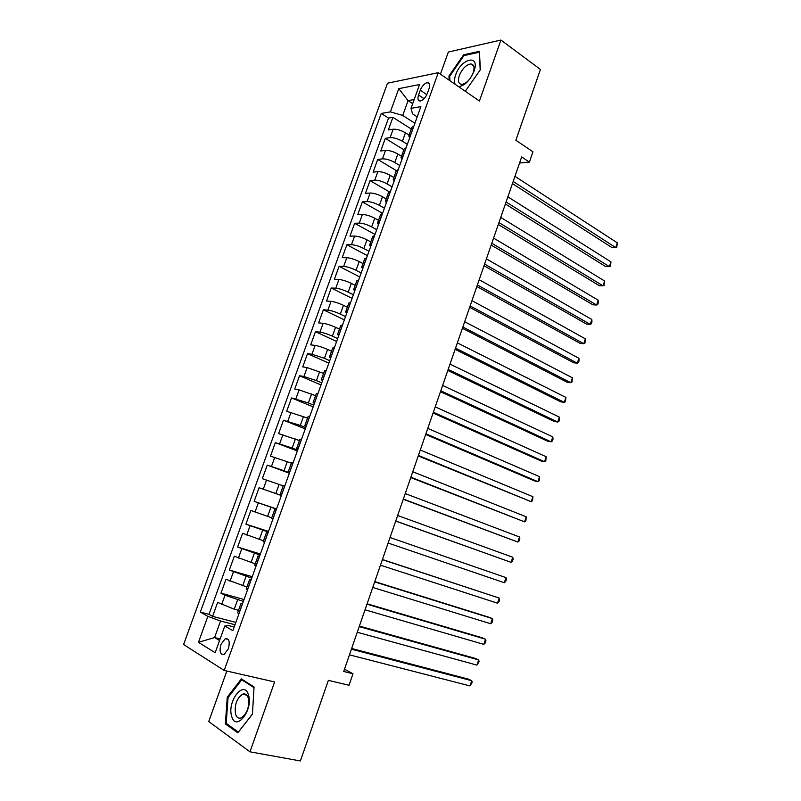 <?xml version="1.0" encoding="UTF-8"?>
<svg xmlns="http://www.w3.org/2000/svg" width="801" height="801" viewBox="0 0 801 801"><rect width="100%" height="100%" fill="white"/><g stroke="black" fill="none" stroke-linecap="round" stroke-linejoin="round"><path stroke-width="1.2" d="M228.355 648.81C230.117 641.711 229.086 638.327 225.261 638.677L220.956 644.354C219.174 651.453 220.225 654.828 224.08 654.487L228.355 648.81M226.823 671.038L208.741 721.561L249.982 751.819L300.395 760.95L328.37 680.359L349.016 685.266L352.981 673.761L344.49 669.195M387.514 83.204L183.589 644.525L224.18 670.437L438.267 72.691L387.514 83.204M438.267 72.691L479.439 101.006L500.925 40.05L448.34 52.045L440.42 74.173M500.925 40.05L540.435 69.447L515.864 140.225L532.965 151.8L529.411 162.112L521.661 156.936L343.699 671.478L352.981 673.761M409.101 135.099L405.466 132.806C400.911 130.193 396.815 128.991 393.161 129.211L388.365 129.932L392.911 117.347L411.283 129.021M407.339 144.35L402.412 141.276C397.857 138.693 393.752 137.482 390.107 137.662L385.321 138.333L403.834 149.777M385.321 138.333L380.755 150.978L385.521 150.378C389.156 150.248 393.261 151.459 397.837 154.022L401.501 156.265M393.872 177.532L390.177 175.339C385.571 172.816 381.456 171.594 377.852 171.654L373.116 172.125L377.702 159.429L396.355 170.623L398.277 169.612M386.202 198.888L382.488 196.746C377.842 194.283 373.727 193.041 370.132 193.021L365.436 193.371L370.052 180.615L389.176 191.759M378.503 220.355L374.758 218.252C370.082 215.839 365.957 214.578 362.392 214.488L357.727 214.708L362.352 201.892L382.588 213.336M370.763 241.912L366.988 239.869C362.282 237.496 358.157 236.225 354.613 236.055L349.977 236.155L354.633 223.279L375.018 234.453M362.993 263.569L359.188 261.577C354.453 259.264 350.317 257.972 346.793 257.722L342.197 257.692L346.873 244.756L367.409 255.659M355.183 285.336L351.349 283.394C346.583 281.121 342.448 279.819 338.933 279.489L334.377 279.329L339.073 266.332L359.769 276.966M347.334 307.194L343.469 305.301C338.673 303.088 334.528 301.777 331.043 301.356L326.518 301.066L331.234 288.01L352.09 298.373M339.454 329.161L335.559 327.319C330.733 325.156 326.578 323.824 323.113 323.324L318.628 322.903L323.364 309.787L344.37 319.879M331.534 351.228L327.609 349.446C322.743 347.334 318.598 345.982 315.143 345.401L310.698 344.851L315.464 331.674L336.62 341.476M323.574 373.406L307.143 367.579L302.738 366.898L307.514 353.652L328.841 363.173M315.574 395.674L299.103 389.867L294.728 389.046L299.534 375.739L321.021 384.981M307.544 418.062L286.688 411.293L291.514 397.927L313.161 406.878M299.474 440.55L278.608 433.651L283.464 420.225L305.271 428.885M291.364 463.138L270.498 456.119L275.364 442.623L297.341 450.993M283.214 485.847L262.338 478.688L267.234 465.131L289.371 473.201M276.475 509.146L254.147 501.356L259.063 487.739L281.361 495.519M254.147 501.356L276.545 508.955M271.749 517.806L250.853 510.457L245.907 524.144L268.485 531.433M263.499 540.775L242.603 533.286L237.637 547.033L260.375 554.022M255.219 563.844L234.323 556.224L229.326 570.042L252.235 576.71M246.898 587.023L225.992 579.273L220.976 593.151L244.055 599.508M420.265 90.243L418.553 95.009C417.371 98.903 417.952 100.896 420.305 100.996C423.178 100.245 425.531 97.702 427.364 93.377L429.096 88.561C430.257 84.696 429.686 82.713 427.374 82.613C424.48 83.354 422.117 85.897 420.265 90.243L426.843 94.628M234.192 627.013L228.635 625.581L224.781 626.022L232.891 630.637L420.865 106.643L411.013 108.335L412.535 113.842L417.201 116.856M224.781 626.022L215.179 652.715L198.448 642.332L207.839 616.359L200.33 612.084L381.226 113.442L390.387 111.87L398.788 88.651L419.574 84.546L411.013 108.335M243.384 601.401L224.991 595.253L220.976 593.151M238.538 610.322L234.262 609.181L237.627 599.819M251.714 578.172L229.326 570.042M260.005 555.053L237.637 547.033M268.265 532.044L245.907 524.144M281.391 495.459L275.824 493.516L279.108 484.385M289.541 472.73L284.025 470.718L287.289 461.626M297.652 450.112L292.175 448.029L295.429 438.978M305.732 427.604L300.295 425.441L303.529 416.44M313.762 405.196L308.375 402.963L311.599 394.002M321.762 382.898L316.415 380.585L319.619 371.674M329.732 360.7L324.415 358.317L327.609 349.446M337.652 338.613L332.385 336.16L335.559 327.319M345.541 316.625L340.305 314.102L343.469 305.301M353.391 294.738L348.195 292.145L351.349 283.394M361.201 272.951L356.055 270.287L359.188 261.577M368.981 251.274L363.874 248.54L366.988 239.869M376.73 229.687L371.654 226.893L374.758 218.252M384.43 208.21L379.394 205.336L382.488 196.746M392.1 186.823L387.103 183.89L390.177 175.339M399.739 165.537L394.783 162.533L397.837 154.022M392.911 117.347L388.535 118.067L208.981 614.337L212.585 616.37L235.844 622.417M234.262 609.181L217.622 602.422L212.585 616.37M259.063 487.739L275.824 493.516M267.234 465.131L284.025 470.718M275.364 442.623L292.175 448.029M283.464 420.225L300.295 425.441M291.514 397.927L308.375 402.963M299.534 375.739L303.929 376.48L316.415 380.585M307.514 353.652L311.949 354.262L324.415 358.317M315.464 331.674L319.929 332.145C323.394 332.675 327.539 334.017 332.385 336.16M323.364 309.787L327.879 310.137C331.354 310.578 335.499 311.909 340.305 314.102M331.234 288.01L335.779 288.22C339.284 288.59 343.419 289.902 348.195 292.145M339.073 266.332L343.649 266.413C347.173 266.703 351.309 267.995 356.055 270.287M346.873 244.756L351.489 244.706C355.023 244.916 359.158 246.187 363.874 248.54M354.633 223.279L359.279 223.099C362.843 223.229 366.968 224.49 371.654 226.893M362.352 201.892L367.038 201.592C370.623 201.642 374.738 202.893 379.394 205.336M370.052 180.615L374.768 180.185C378.372 180.155 382.477 181.386 387.103 183.89M377.702 159.429L382.457 158.878C386.082 158.768 390.187 159.99 394.783 162.533M410.773 134.778L408.8 135.93L409.641 137.932M413.887 126.107L411.894 127.299L408.87 135.729M406.097 147.805L404.145 148.906L401.101 157.386M401.912 159.489L401.031 157.577L402.973 156.515M394.142 181.156L393.231 179.324L395.143 178.353M390.417 191.509L388.525 192.42L385.441 201.011M386.332 202.913L385.381 201.171L387.263 200.3M382.528 213.517L380.665 214.328L377.561 222.968M378.493 224.771L377.501 223.129L379.354 222.358M374.598 235.634L372.765 236.345L369.641 245.036M370.613 246.738L369.591 245.176L371.414 244.505M366.628 257.852L364.825 258.463L361.682 267.214M362.693 268.816L361.641 267.344L363.424 266.773M358.618 280.18L356.845 280.69L353.692 289.491M354.733 290.983L353.641 289.612L355.404 289.141M350.568 302.608L348.835 303.018L345.652 311.879M346.743 313.271L345.611 311.979L347.334 311.609M342.478 325.146L340.775 325.456L337.581 334.367M338.713 335.649L337.551 334.458L339.234 334.197M334.357 347.794L332.685 348.004L329.471 356.966M330.643 358.147L329.441 357.046L331.093 356.886M326.197 370.553L324.555 370.653L321.321 379.674M322.533 380.745L321.291 379.744L322.913 379.684M317.987 393.421L316.385 393.411L313.131 402.492M314.392 403.454L313.111 402.553L314.693 402.603M309.747 416.4L308.185 416.29L304.901 425.421M306.202 426.272L304.891 425.461L306.443 425.621M301.466 439.489L299.934 439.268L296.63 448.47M297.982 449.201L296.62 448.49L298.142 448.76M293.136 462.698L291.644 462.367L288.32 471.619L289.802 472.009M284.776 486.007L283.314 485.566L279.97 494.878L281.421 495.368M276.375 509.436L274.943 508.885L276.405 509.346M274.943 508.895L271.589 518.247L273.001 518.848M267.924 532.985L266.533 532.325L268.035 532.675M266.533 532.345L263.159 541.726L264.53 542.437M259.434 556.645L258.082 555.874L259.624 556.114M258.072 555.904L254.688 565.326L256.03 566.147M250.903 580.425L249.592 579.534L251.174 579.684M249.572 579.584L246.177 589.035L247.479 589.967M242.333 604.314L241.061 603.313L242.683 603.353M241.031 603.373L237.627 612.855L238.898 613.906M412.695 103.659L408.069 100.636L402.733 115.454L390.387 111.87M414.908 123.254L402.733 115.454M249.982 751.819L274.613 681.951L224.18 670.437M519.559 163.034L529.411 162.112M414.187 99.524L408.069 100.636L398.788 88.651M220.145 638.928L214.588 637.556L219.564 640.53M235.003 624.74L220.545 621.005L214.588 637.556L198.448 642.332M388.535 118.067L381.226 113.442M289.712 472.25L288.32 471.629M281.411 495.398L279.97 494.888M208.981 614.337L200.33 612.084M207.839 616.359L220.545 621.005M465.281 91.264L480.38 69.697L479.399 51.324L463.609 54.818L448.96 76.005L449.101 80.14M237.817 732.805L252.435 714.202L254.067 686.958L241.381 678.898L227.274 697.19L225.361 723.864L237.817 732.805M449.772 76.556L448.96 76.005M464.53 55.469L463.609 54.818M227.464 724.274L225.361 723.864M228.165 697.381L227.274 697.19M512.44 183.609L611.994 247.599L615.719 247.579L513.181 181.467M617.301 242.823L616.78 247.259L615.719 247.579L617.301 242.823L514.953 176.35M458.522 86.618C464.71 85.807 469.857 80.691 473.972 71.279C480.47 53.827 461.146 58.123 455.649 74.944C454.297 78.868 454.127 81.982 455.138 84.295M473.191 72.781C474.853 67.254 474.002 64.32 470.648 63.96C466.012 64.891 462.227 68.746 459.313 75.534C457.631 81.091 458.492 84.035 461.907 84.375C466.512 83.434 470.277 79.559 473.191 72.781M449.912 80.701L449.751 76.125L463.949 55.599L479.258 52.235L480.2 69.957M248.43 694.817C243.995 679.248 226.773 701.606 231.689 716.344C235.784 732.474 253.677 709.716 248.43 694.817M248.22 697.841C247.038 694.497 245.126 693.296 242.493 694.237C236.615 698.542 234.303 705.17 235.544 714.122C236.706 717.586 238.658 718.827 241.381 717.846C247.269 713.401 249.552 706.742 248.22 697.841M238.287 732.034L226.212 723.373L228.055 697.531L241.722 679.809L254.027 687.628L252.435 714.011L238.408 732.054M243.404 680.189L241.722 679.809M505.391 204.005L605.666 266.593L609.381 266.643L506.082 201.982M610.963 261.867L610.462 266.282L609.381 266.643L610.963 261.867L507.864 196.846M498.302 224.49L599.318 285.677L603.013 285.797L498.963 222.588M604.605 281.001L604.114 285.376L603.013 285.797L604.605 281.001L500.745 217.431M491.183 245.066L592.94 304.831L596.625 305.021L491.804 243.294M598.227 300.205L598.377 302.628L597.736 304.55L596.625 305.021L598.227 300.205L493.596 238.107M484.034 265.732L586.542 324.065L590.207 324.325L484.605 264.08M591.809 319.489L591.979 321.872L591.338 323.804L590.207 324.325L591.809 319.489L486.407 258.873M476.855 286.498L580.114 343.379L583.759 343.709L477.386 284.966M585.371 338.853L584.92 343.138L583.759 343.709L585.371 338.853L479.198 279.729M469.646 307.344L573.656 362.773L577.291 363.173L470.127 305.942M578.913 358.297L579.113 360.6L578.462 362.553L577.291 363.173L578.913 358.297L471.949 300.685M462.397 328.29L567.178 382.247L570.793 382.718L462.838 327.008M572.425 377.832L571.984 382.037L570.793 382.718L572.425 377.832L464.67 321.732M455.118 349.336L560.67 401.802L564.264 402.352L455.519 348.175M565.907 397.436L565.486 401.611L564.264 402.352L565.907 397.436L457.351 342.878M447.809 370.473L554.132 421.446L557.716 422.057L448.17 369.441M559.358 417.121L559.609 419.303L558.948 421.266L557.716 422.057L559.358 417.121L450.012 364.115M440.47 391.699L547.574 441.161L551.138 441.842L440.78 390.798M552.79 436.895L553.05 439.028L552.39 441.001L551.138 441.842L552.79 436.895L442.633 385.451M433.091 413.026L540.985 460.955L544.53 461.716L433.361 412.255M546.182 456.74L545.811 460.825L544.53 461.716L546.182 456.74L435.223 406.878M425.691 434.442L534.367 480.84L537.902 481.671L425.912 433.802M539.564 476.675L539.193 480.72L537.902 481.671L539.564 476.675L427.774 428.405M418.242 455.959L531.233 501.716L418.422 455.459M532.905 496.7L532.555 500.705L531.233 501.716L532.905 496.7L420.295 450.032M410.773 477.576L524.545 521.841L410.893 477.206M526.227 516.795L525.887 520.77L524.545 521.841L526.227 516.795L412.775 471.759M403.263 499.283L517.826 542.047L403.344 499.053M519.509 536.99L519.859 538.903L519.188 540.925L517.826 542.047L519.509 536.99L405.236 493.586M395.714 521.101L511.088 562.342L395.744 521M512.77 557.256L513.141 559.138L512.46 561.161L511.088 562.342L512.77 557.256L397.646 515.504M504.31 582.717L505.711 581.486L506.382 579.453L506.002 577.621L390.037 537.521L506.002 577.621L504.31 582.717L388.125 543.048M382.377 559.659L499.213 598.067L497.501 603.183L380.465 565.206M382.427 559.509L499.213 598.067L499.604 599.849L498.923 601.891L497.501 603.183M374.688 581.886L492.385 618.592L490.673 623.739L372.765 587.453M374.788 581.596L488.97 617.241L492.385 618.592L492.795 620.334L492.114 622.387L490.673 623.739M366.968 604.214L485.526 639.208L483.814 644.374L365.036 609.811M367.118 603.784L482.132 637.776L485.526 639.208L485.967 640.91L485.276 642.973L483.814 644.374M359.208 626.642L478.648 659.914L476.925 665.11L357.266 632.269M359.409 626.082L475.263 658.402L478.648 659.914L479.098 661.566L476.925 665.11M351.419 649.18L471.739 680.71L469.997 685.926L349.456 654.838M351.659 648.47L468.375 679.118L471.739 680.71L472.2 682.312L469.997 685.926M242.653 585.821L246.007 576.51M251.013 562.582L254.338 553.311M259.324 539.453L262.638 530.232M267.594 516.425L270.898 507.253M402.412 141.276L405.466 132.806M390.107 137.662L393.161 129.211M221.617 604.585L224.991 595.253M230.027 581.276L233.381 571.994M238.398 558.087L241.732 548.845M246.728 535.008L250.052 525.806M255.018 512.039L258.322 502.878M263.269 489.171L266.553 480.059M271.479 466.422L274.753 457.351M279.649 443.774L282.903 434.753M287.779 421.236L291.023 412.255M295.879 398.808L299.103 389.867M303.929 376.48L307.143 367.579M311.949 354.262L315.143 345.401M319.929 332.145L323.113 323.324M327.879 310.137L331.043 301.356M335.779 288.22L338.933 279.489M343.649 266.413L346.793 257.722M351.489 244.706L354.613 236.055M359.279 223.099L362.392 214.488M367.038 201.592L370.132 193.021M374.768 180.185L377.852 171.654M382.457 158.878L385.521 150.378M410.673 134.788L413.777 126.127M402.873 156.525L405.997 147.815M395.033 178.363L398.177 169.622M387.163 200.31L390.317 191.519M379.253 222.358L382.427 213.527M371.314 244.505L374.488 235.634M363.324 266.763L366.518 257.852M355.304 289.131L358.518 280.17M347.244 311.599L350.468 302.598M339.143 334.187L342.387 325.136M331.003 356.876L334.257 347.784M322.823 379.674L326.097 370.543M314.603 402.583L317.897 393.401M306.342 425.601L309.657 416.38M298.042 448.73L301.366 439.469M289.712 471.979L293.046 462.668M281.331 495.338L284.685 485.977M272.911 518.808L276.275 509.406M264.44 542.397L267.834 532.945M255.94 566.107L259.344 556.605M247.399 589.926L250.813 580.385M238.808 613.866L242.242 604.274M424.089 98.683L418.553 95.009M228.205 639.408L225.261 638.677M393.291 179.144L396.355 170.613M429.516 84.055L427.374 82.613M473.741 66.153L470.648 63.96M246.778 695.158L242.493 694.237"/></g></svg>

